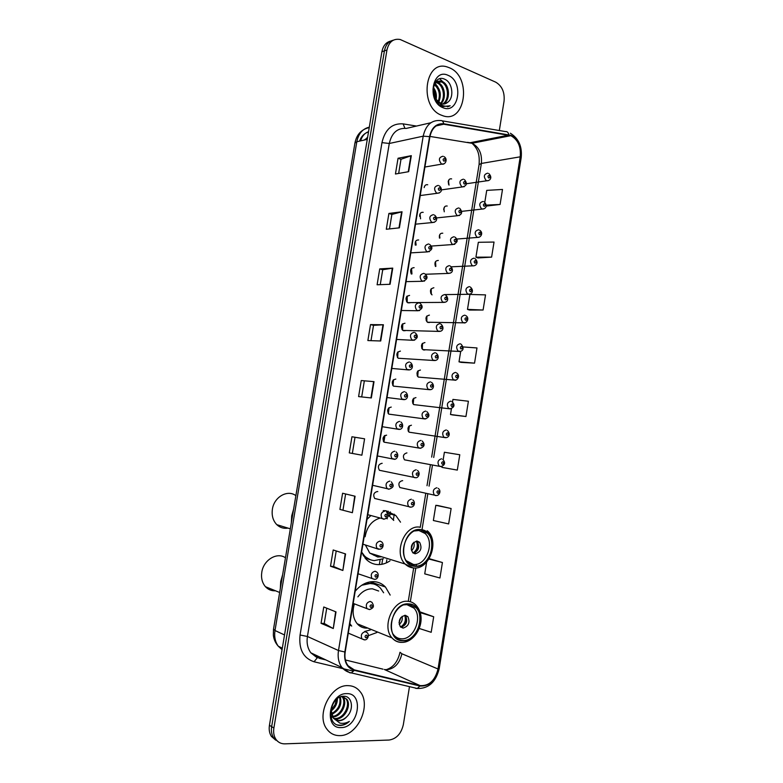 <?xml version="1.0" encoding="UTF-8"?>
<svg xmlns="http://www.w3.org/2000/svg" width="783" height="783" viewBox="0 0 783 783"><rect width="100%" height="100%" fill="white"/><g stroke="black" fill="none" stroke-linecap="round" stroke-linejoin="round"><path stroke-width="1.17" d="M390.179 595.08L385.451 587.025C382.368 583.805 378.659 582.023 374.333 581.661C367.237 581.358 360.846 584.558 355.179 591.263M349.747 624.305L350.334 625.539M400.514 522.173L395.738 515.42L385.941 510.751L383.23 510.633M370.604 515.811L366.982 519.452M361.589 552.299L365.964 559.091C369.136 562.341 372.855 564.171 377.132 564.553C381.595 564.876 385.892 563.623 390.032 560.814M423.192 212.34C420.911 212.036 419.708 213.368 419.6 216.314M418.66 239.97C415.9 239.882 414.765 241.604 415.284 245.118M414.109 267.659C410.781 267.992 409.842 270.106 411.29 273.991M409.558 295.416C405.672 296.375 405.017 298.783 407.591 302.62L408.325 302.943M404.987 323.232C401.141 324.201 400.456 326.589 402.912 330.406L403.754 330.778M400.416 351.117C396.609 352.086 395.875 354.454 398.224 358.252L400.974 358.399M395.826 379.07C392.058 380.029 391.294 382.398 393.526 386.156L396.257 386.401M391.226 407.082C387.507 408.051 386.704 410.4 388.828 414.138L391.52 414.471M386.616 435.152C382.936 436.131 382.104 438.47 384.12 442.18L386.763 442.61M382.173 463.33L381.996 463.301C378.355 464.29 377.494 466.619 379.403 470.289L381.987 470.798M377.798 491.607L377.367 491.509C373.765 492.507 372.874 494.827 374.685 498.468L377.191 499.055M427.724 184.768C425.874 184.367 424.689 185.307 424.171 187.577M424.934 342.562C421.205 343.541 420.52 345.9 422.889 349.619L423.72 349.991M420.442 370.046C416.752 371.034 416.037 373.383 418.298 377.083L420.853 377.279M442.777 233.207C440.183 233.08 439.067 234.704 439.439 238.081M415.949 397.607C412.298 398.596 411.545 400.925 413.698 404.605L416.223 404.88M447.21 206.027C445.057 205.714 443.892 206.976 443.716 209.795M429.407 315.128C425.639 316.117 424.993 318.475 427.469 322.234L428.193 322.547M438.333 260.455C435.231 260.67 434.271 262.657 435.426 266.435L435.211 262.139M433.87 287.762C430.073 288.731 429.466 291.11 432.02 294.888M411.437 425.218C407.826 426.216 407.043 428.536 409.098 432.187L411.584 432.549M406.925 452.897C403.343 453.905 402.531 456.215 404.488 459.836L406.925 460.277M402.677 480.693L402.393 480.645C398.85 481.653 398.009 483.963 399.868 487.545L402.256 488.063M451.634 178.906C449.892 178.504 448.747 179.395 448.209 181.568M368.392 635.639L376.877 632.517M409.636 302.923L410.351 302.581M404.821 330.798L405.672 330.455M424.592 350.03L425.453 349.737M429.299 322.557L430.043 322.253M449.031 185.14L448.434 180.716M422.291 349.081L422.526 343.326M417.74 376.564L418.171 370.721M413.179 404.087L413.796 398.195M426.813 321.656L426.862 315.999M435.847 266.406L435.505 261.62M431.306 294.271L431.188 288.77M408.589 431.658L409.411 425.756M411.946 273.962L411.545 268.422M407.248 302.365L407.16 296.052M402.638 330.191L402.746 323.771M383.934 442.004L384.962 435.436M390.776 41.059C386.068 42.194 383.112 45.747 381.908 51.707L269.44 725.293C268.775 729.599 269.421 733.299 271.378 736.382L275.714 740.15M393.311 40.187C388.593 41.323 385.627 44.876 384.424 50.866L271.652 726.644C270.987 730.97 271.632 734.679 273.59 737.762L277.945 741.54L273.59 737.762C271.632 734.679 270.987 730.97 271.652 726.644L384.424 50.866C385.627 44.876 388.593 41.323 393.311 40.187M388.094 511.152L387.732 513.335M380.098 560.021L379.354 564.602M381.83 564.318L382.681 559.062M389.728 515.968L390.394 511.925M449.413 67.778L447.328 67.005C424.503 58.97 418.768 107.379 441.622 115.267L442.317 115.532C465.337 124.84 472.433 76.832 449.413 67.778L447.328 67.005C424.503 58.97 418.768 107.379 441.622 115.267L442.317 115.532C465.337 124.84 472.433 76.832 449.413 67.778M348.053 685.644C330.661 684.479 315.559 715.192 326.951 729.218C330.23 733.563 334.537 735.697 339.851 735.619C357.841 735.932 371.808 704.749 359.945 691.428C356.862 687.65 352.898 685.722 348.053 685.644C330.661 684.479 315.559 715.192 326.951 729.218C330.23 733.563 334.537 735.697 339.851 735.619C357.841 735.932 371.808 704.749 359.945 691.428C356.862 687.65 352.898 685.722 348.053 685.644M510.927 135.733C518.003 139.717 521.106 146.744 520.225 156.815L438.02 668.985C435.045 680.584 429.074 686.123 420.099 685.605L354.268 669.876L348.004 665.697C345.332 662.017 344.393 657.456 345.195 652.004L429.896 136.761C431.932 127.883 436.542 123.704 443.707 124.213L510.927 135.733M510.996 135.322L443.716 123.773C436.366 123.244 431.648 127.531 429.564 136.633L344.833 651.994C343.835 661.743 346.938 667.84 354.131 670.307L419.982 686.016C429.172 686.554 435.289 680.877 438.343 668.985L520.519 156.933C521.429 146.607 518.248 139.403 510.996 135.322M419.228 628.465L431.188 632.302L433.694 616.759L420.696 612.12M426.627 562.125L424.729 573.861L439.938 577.991L442.424 562.527L429.329 558.71M451.125 508.519L435.818 505.309L433.361 520.509L448.639 523.925L451.125 508.519L437.922 505.544M486.302 206.076L500.083 204.461L502.5 189.457L486.732 190.377L484.804 202.259M477.924 257.95L491.607 257.127L494.034 242.055L478.335 242.299L475.927 257.176L478.051 257.999M469.506 310.048L483.091 310.019L485.529 294.888L469.908 294.447L467.49 309.393L469.634 310.088M461.05 362.372L474.537 363.146L476.984 347.946L463.135 346.947M452.564 414.921L465.944 416.507L468.4 401.239L452.936 399.418L452.515 402.012M499.319 130.536L504.056 101.173C504.829 92.277 502.06 85.944 495.747 82.176L400.201 39.502C393.33 38.338 388.906 41.842 386.949 50.014L273.884 728.004C273.208 732.34 273.864 736.059 275.822 739.162C278.024 742.353 281.048 743.909 284.895 743.85L389.151 740.033C396.462 738.849 401.199 733.71 403.343 724.608L409.48 686.642M352.389 512.699L339.91 509.43L342.592 493.241L355.1 496.236L352.389 512.699L354.719 496.148M342.856 570.474L330.504 566.246L333.196 549.979L345.577 553.943L342.856 570.474L345.195 553.816M333.274 628.524L321.05 623.317L323.761 606.982L336.015 611.915L333.274 628.524L335.633 611.758M380.724 340.987L367.873 340.556L370.516 324.593L383.406 324.759L380.724 340.987M390.081 284.288L377.103 284.777L379.735 268.892L392.753 268.129L390.081 284.288M399.399 227.843L386.293 229.262L388.916 213.446L402.051 211.772L399.399 227.843M408.667 171.673L395.444 174.002L398.048 158.254L411.31 155.67L408.667 171.673M361.883 455.187L349.277 452.877L351.939 436.767L364.584 438.813L361.883 455.187L364.584 438.813M371.328 397.96L358.594 396.589L361.247 380.548L374.02 381.654L371.328 397.96M442.111 466.384L441.945 467.382L457.311 470.094L459.778 454.757L444.392 452.251L443.188 459.67M361.247 380.548L374.02 381.654M349.277 452.877L361.492 455.119M351.939 436.767L355.012 437.286M352.35 453.357L355.012 437.276L364.193 438.744M398.048 158.254L400.994 159.331M398.655 173.434L400.994 159.292L411.31 155.67M388.916 213.446L391.882 214.415L402.051 211.772M379.735 268.892L382.721 269.744L392.753 268.129M370.516 324.593L373.53 325.337L383.406 324.759M321.05 623.317L324.211 623.454L332.892 628.348M330.504 566.246L333.636 566.491M336.21 550.948L333.627 566.51L342.474 570.327M339.91 509.43L351.998 512.591M465.944 416.507L450.499 414.491L451.439 408.687M450.499 414.491L452.691 414.951M474.537 363.146L459.014 361.824L460.717 351.273M459.014 361.824L461.177 362.402M483.091 310.019L467.49 309.393M491.607 257.127L475.927 257.176M500.083 204.461L486.184 205.107M435.818 505.309L438.049 505.554M442.424 562.527L428.967 559.052M433.694 616.759L420.256 612.639M420.099 612.12L420.833 612.12M361.687 396.922L364.291 381.174M370.995 340.664L373.53 325.317M380.254 284.66L382.73 269.724M389.484 228.92L391.882 214.385M343.013 509.802L345.626 493.975M324.211 623.474L326.736 608.185M436.327 82.156L438.411 82.783C444.832 85.464 446.731 98.707 440.956 103.689M435.877 82.538L437.394 83.057C443.56 85.67 445.703 98.169 440.398 103.483M447.582 102.377C454.473 97.728 452.466 82.832 445.282 79.514C432.578 72.467 428.037 100.107 441.465 106.048L442.698 106.566L450.166 105.783C447.191 106.733 444.215 106.429 441.26 104.893L435.279 98.56L440.937 103.689C443.384 104.452 445.596 104.022 447.582 102.377L444.617 103.904M435.279 98.56L433.185 93.079M433.342 86.952C434.898 82.195 437.707 80.326 441.749 81.344L442.503 81.657C449.843 84.701 450.773 100.664 443.1 104.061M438.803 103.16L436.425 101.467M434.937 82.744L441.475 81.941C448.59 84.887 449.775 100.195 442.571 104.031M433.273 87.324C436.023 90.857 436.953 95.027 436.072 99.823M433.077 88.685C434.947 91.631 435.7 94.949 435.328 98.638M434.614 84.026C440.438 88.489 441.788 94.645 438.646 102.485M434.232 84.662C439.332 89.027 440.594 94.802 438.04 102.005M448.17 75.374C432.187 67.475 426.539 101.77 442.875 107.643C458.721 114.944 464.162 81.589 448.17 75.374M432.97 89.282L435.417 97.513M450.166 105.783L447.553 106.86M439.684 78.819L445.762 84.447M436.748 80.492L441.778 85.709M435.094 83.36L437.844 86.962M433.302 87.138L433.948 88.225M373.599 555.176L376.3 555.127M361.629 552.054L364.408 555.783C367.207 558.641 370.506 560.256 374.284 560.608L383.357 558.739M393.751 520.421L388.104 514.842M365.573 545.32L369.762 553.101L377.729 556.997L381.575 556.752M387.37 518.777L386.42 518.424M420.755 529.885C407.463 527.468 397.284 552.72 407.757 562.497L414.902 566.011C428.516 567.949 438.04 542.423 427.322 533.066L420.755 529.885M379.765 518.189C371.798 520.656 366.914 526.851 365.103 536.786M363.41 555.813L370.29 559.708M414.481 530.962L418.925 530.502L425.11 533.507C435.182 542.316 426.206 566.275 413.414 564.445L406.348 560.745M417.202 541.102C411.476 542.844 409.969 546.691 412.68 552.622L415.137 553.826C420.872 552.015 422.36 548.159 419.58 542.257L417.202 541.102M413.326 553.16C418.709 550.958 420.031 547.111 417.261 541.621L416.615 541.082M380.176 556.322L378.101 557.026M417.388 541.122L417.642 541.719M417.848 542.325C418.768 546.328 417.819 549.803 415.01 552.749M416.311 541.112C418.337 545.947 417.251 549.901 413.072 552.984M293.625 509.067L291.697 515.84L291.335 522.79M295.876 495.668C287.655 489.258 274.119 496.882 272.406 509.165C271.525 515.468 272.983 520.626 276.781 524.649C279.971 527.654 283.71 528.809 287.997 528.104M362 625.92L362.558 625.93M373.618 583.961L366.131 582.973M364.682 631.46L370.457 629.904M383.631 592.77L380.518 588.229C377.758 585.332 374.431 583.736 370.545 583.423L361.736 585.253M354.298 604.045C352.096 611.915 353.064 618.482 357.205 623.757C359.622 626.488 362.588 627.946 366.082 628.123L367.834 628.074M378.669 591.018L372.522 588.836C366.943 588.669 362.069 591.341 357.88 596.861M408.716 604.173C395.787 602.528 385.344 626.664 394.847 636.589C397.02 639.075 399.682 640.386 402.824 640.523C416.057 641.698 425.864 617.317 416.135 607.784L408.716 604.173M349.864 623.581L351.675 626.097M403.989 604.877L406.896 604.652L413.894 608.058C423.035 617.024 413.796 639.917 401.356 638.791C398.41 638.664 395.914 637.431 393.878 635.101L393.389 634.484M405.163 615.311C399.575 617.141 397.96 620.958 400.338 626.762L403.088 628.113C408.697 626.214 410.282 622.387 407.845 616.622L405.163 615.311M400.808 627.222C406.406 625.333 407.982 621.516 405.555 615.761L405.075 615.301M370.114 581.867L373.002 583.795M405.77 615.389L405.946 615.908M406.103 616.524C406.729 620.713 405.486 624.198 402.364 626.987M404.723 615.311C406.299 620.322 404.909 624.217 400.544 626.977M282.634 574.722L280.686 581.563L280.324 588.513M285.472 557.799C277.172 551.731 263.509 559.874 261.796 572.207C260.954 578.011 262.168 582.846 265.437 586.692C268.187 589.628 271.544 590.999 275.528 590.793M341.329 696.606L346.781 699.17C351.821 705.17 344.677 719.538 335.819 718.98L333.94 718.745M342.543 696.341L345.851 698.69C350.892 704.68 343.747 719.039 334.899 718.481L333.578 718.363M346.918 716.582C354.376 709.427 352.017 696.048 344.05 696.263C329.976 695.373 325.111 724.97 339.812 725.44L340.517 725.45C343.659 725.322 346.595 723.972 349.345 721.407C346.164 723.189 342.983 723.737 339.793 723.061L333.401 718.158L339.098 720.771C341.975 720.634 344.579 719.234 346.918 716.582C344.344 719.166 341.564 720.468 338.589 720.497L335.153 719.714M333.401 718.158L330.906 709.388M332.207 717.326L330.534 714.116M337.414 698.602C337.346 703.809 335.163 707.998 330.866 711.17M330.857 710.494L335.055 704.729L336.494 699.366M340.292 696.958C342.181 704.7 339.225 710.563 331.444 714.566M339.656 697.232C340.996 704.426 338.187 709.956 331.238 713.832M342.562 696.635L343.081 697.271C347.985 703.124 341.3 717.13 332.53 716.974M342.005 696.596L342.161 696.801C346.879 702.468 340.84 715.985 332.227 716.435M346.742 693.64C329.154 692.828 323.203 728.934 341.173 727.583C358.614 727.857 364.33 692.789 346.742 693.64M349.345 721.407C345.381 724.666 341.417 725.821 337.483 724.892M381.908 51.707L386.949 50.014M269.44 725.293L273.884 728.004M369.302 127.169C362.686 128.686 358.516 133.541 356.813 141.743L367.266 139.364M354.924 143.025L356.813 141.743L274.999 630.521L284.523 634.954M273.521 629.16L274.999 630.521C274.07 636.696 275.176 641.933 278.298 646.22L282.056 649.694M368.558 131.671C364.682 133.1 362.02 136.173 360.562 140.891M364.164 140.069L366.111 138.738M448.874 179.884L448.63 181.392M444.431 207.055L444.264 208.082M439.987 234.293L439.899 234.841M394.28 514.177L393.36 519.834M386.822 559.816L386.322 562.908M420.099 685.605L384.355 669.494L386.548 669.768C394.456 668.868 399.575 663.534 401.894 653.776L438.02 668.985M345.391 659.981L383.014 669.171M520.225 156.815L481.369 163.451C482.201 153.801 479.127 147.087 472.149 143.318L429.955 136.428M442.092 120.827L505.466 131.573C507.178 131.378 508.294 132.425 508.813 134.696M475.496 141.674L476.133 142.467M344.833 651.994L338.491 650.536L423.192 136.173L429.564 136.633M354.131 670.307L351.41 672.92L349.854 672.812L341.956 667.547C338.647 662.966 337.493 657.289 338.491 650.536L307.425 636.471C306.466 642.941 307.611 648.393 310.851 652.816L318.593 657.945L324.867 659.462M430.846 122.755L406.191 128.432C397.402 127.835 391.764 132.856 389.278 143.485L423.192 136.173C425.746 125.094 431.502 119.887 440.457 120.553C442.121 120.318 443.207 121.394 443.716 123.773M419.982 686.016L417.261 688.482L415.665 688.355M438.343 668.985L439.214 668.565L521.165 157.843L520.519 156.933M353.603 671.188L314.052 661.772C303.285 658.131 298.626 649.215 300.065 635.013L381.967 142.623C385.079 129.352 392.136 123.107 403.118 123.88L416.487 126.063M478.129 141.155L478.765 141.958M381.967 142.623L389.278 143.485L307.425 636.471L300.065 635.013M403.118 123.88L404.928 128.285M439.204 668.633C435.867 682.14 428.555 688.756 417.261 688.482L351.41 672.92C347.721 672.264 344.569 670.473 341.956 667.547L310.851 652.816L317.242 657.837L314.052 661.772M354.268 669.876L350.344 668.036M410.331 601.726L415.812 567.92M416.116 566.05L416.399 564.269M421.753 531.246L421.949 530.081M421.988 529.817L427.802 493.907M429.064 486.135L432.451 465.229M433.713 457.468L481.369 163.451L479.088 164.606C479.656 155.748 478.716 149.573 472.032 143.269L510.81 135.684M508.793 135.116L470.054 142.741L467.471 142.34M443.707 124.213L436.141 125.916M479.059 164.763L431.648 457.115M400.005 652.268L401.894 653.776M370.927 397.911L373.618 381.624M380.323 340.977L383.004 324.769M389.68 284.298L392.342 268.178M398.987 227.892L401.64 211.85M408.256 171.741L410.889 155.778M414.863 566.275C432.872 568.615 438.969 530.776 420.804 529.621C402.619 526.626 396.257 565.659 414.863 566.275M413.189 567.998L405.056 563.995C393.232 552.906 404.791 524.385 419.815 527.155M365.084 558.103L371.025 559.962M413.786 542.267C414.765 545.555 414.001 548.354 411.496 550.664M412.778 543.324L411.163 549.216M402.775 640.788C421 642.177 427.136 604.124 408.755 603.908C390.365 601.853 383.964 641.14 402.775 640.788M407.786 601.305C411.046 601.53 413.835 602.89 416.145 605.376C428.418 619.167 415.744 642.872 401.826 642.373C397.979 642.285 394.73 640.797 392.058 637.92C381.321 626.664 393.183 599.406 407.786 601.305M401.121 642.393C397.549 642.246 394.524 640.758 392.058 637.92L357.205 623.757M402.1 616.338C402.726 619.637 401.757 622.338 399.193 624.442M400.965 617.405L399.007 622.857M488.553 180.589L486.37 180.746C483.287 176.733 483.757 174.208 487.78 173.17M489.13 175.441C487.77 175.832 487.623 176.684 488.719 177.995C490.08 177.604 490.217 176.752 489.13 175.441M483.923 208.875L481.682 208.973C478.716 204.98 479.225 202.464 483.209 201.437M484.55 203.766C483.18 204.187 483.042 205.038 484.139 206.33C485.509 205.909 485.646 205.058 484.55 203.766M443.824 209.785L443.726 209.169M479.265 237.229L476.974 237.269C474.126 233.295 474.674 230.789 478.628 229.762M479.959 232.159C478.589 232.6 478.442 233.461 479.548 234.724C480.919 234.283 481.056 233.422 479.959 232.159M439.557 238.071L439.341 235.879M472.785 265.858L472.266 265.633C469.536 261.679 470.123 259.183 474.028 258.155M475.359 260.622C473.979 261.091 473.842 261.943 474.948 263.186C476.328 262.716 476.465 261.865 475.359 260.622M469.908 294.144L467.549 294.056C464.926 290.121 465.552 287.645 469.428 286.617M470.749 289.142C469.36 289.641 469.223 290.503 470.329 291.716C471.718 291.217 471.855 290.366 470.749 289.142M430.689 293.253L430.611 289.818M465.21 322.713L462.822 322.557C460.316 318.642 460.981 316.175 464.818 315.148M466.13 317.732C464.73 318.26 464.593 319.121 465.709 320.316C467.099 319.797 467.236 318.935 466.13 317.732M426.216 320.687L426.246 316.968M460.492 351.342L458.084 351.117C455.696 347.231 456.391 344.774 460.189 343.747M461.49 346.399C460.091 346.947 459.954 347.809 461.07 348.983C462.469 348.435 462.616 347.564 461.49 346.399M421.714 348.141L421.88 344.217M455.755 380.039L453.347 379.745C451.057 375.889 451.801 373.442 455.549 372.414M456.851 375.126C455.442 375.703 455.305 376.574 456.43 377.719C457.83 377.132 457.977 376.271 456.851 375.126M417.192 375.634L417.496 371.563M450.998 408.804L448.6 408.442C446.418 404.615 447.191 402.188 450.91 401.141M452.192 403.92C450.783 404.527 450.636 405.398 451.771 406.524C453.181 405.907 453.318 405.046 452.192 403.92M412.651 403.157L413.091 398.997M446.232 437.638L443.844 437.217C441.769 433.42 442.571 430.993 446.251 429.945M447.524 432.784C446.104 433.42 445.967 434.291 447.103 435.387C448.522 434.751 448.659 433.88 447.524 432.784M408.09 430.728L408.677 426.51M441.446 466.541L439.077 466.051C437.1 462.293 437.932 459.875 441.583 458.809M442.845 461.716C441.426 462.381 441.279 463.252 442.424 464.329C443.844 463.663 443.99 462.792 442.845 461.716M435.632 495.6L434.311 494.964C432.431 491.235 433.293 488.827 436.894 487.75M438.157 490.716C436.728 491.411 436.591 492.282 437.736 493.339C439.165 492.644 439.302 491.773 438.157 490.716M464.28 186.706L461.931 186.863C458.809 182.772 459.318 180.207 463.438 179.19M464.339 184.113C465.748 183.711 465.885 182.84 464.759 181.509C463.35 181.92 463.213 182.782 464.339 184.113M420.158 216.255L419.805 214.454M459.533 215.482L457.125 215.57C454.13 211.498 454.678 208.953 458.76 207.935M459.65 212.927C461.07 212.496 461.207 211.625 460.071 210.324C458.662 210.754 458.515 211.625 459.65 212.927M415.773 245.069L415.381 241.81M454.766 244.325L452.3 244.345C449.442 240.293 450.029 237.758 454.071 236.75M454.952 241.81C456.372 241.35 456.518 240.479 455.383 239.207C453.954 239.657 453.817 240.528 454.952 241.81M411.163 273.805L410.948 269.274M449.98 273.238L447.484 273.189C444.734 269.156 445.37 266.641 449.373 265.633M450.245 270.761C451.674 270.282 451.811 269.411 450.675 268.148C449.246 268.638 449.099 269.509 450.245 270.761M406.592 301.602L406.524 296.835M445.184 302.228L442.649 302.101C440.026 298.098 440.702 295.592 444.666 294.584M445.527 299.791C446.956 299.272 447.103 298.401 445.948 297.168C444.519 297.687 444.372 298.558 445.527 299.791M401.992 329.447L402.08 324.495M440.369 331.287L437.805 331.082C435.309 327.108 436.023 324.612 439.938 323.604M440.79 328.88C442.229 328.341 442.375 327.46 441.221 326.257C439.782 326.795 439.635 327.676 440.79 328.88M397.373 357.322L397.637 352.242M435.534 360.415L432.96 360.141C430.581 356.187 431.325 353.71 435.211 352.702M436.053 358.046C437.501 357.469 437.638 356.598 436.483 355.413C435.035 355.981 434.888 356.862 436.053 358.046M392.723 385.246L393.174 380.078M430.679 389.611L428.105 389.259C425.844 385.344 426.627 382.877 430.464 381.859M431.296 387.282C432.745 386.675 432.891 385.794 431.727 384.639C430.268 385.236 430.131 386.117 431.296 387.282M388.055 413.218L388.691 407.992M425.805 418.876L423.241 418.455C421.088 414.569 421.91 412.112 425.707 411.095M426.529 416.585C427.988 415.949 428.135 415.068 426.96 413.933C425.502 414.569 425.355 415.45 426.529 416.585M383.367 441.23L384.189 435.994M420.921 448.219L418.376 447.729C416.331 443.873 417.182 441.426 420.941 440.398M421.753 445.958C423.221 445.302 423.358 444.411 422.184 443.305C420.716 443.961 420.569 444.852 421.753 445.958M416.967 475.398C418.435 474.713 418.582 473.823 417.398 472.746C415.92 473.431 415.783 474.322 416.967 475.398M414.863 477.728L413.502 477.072C411.555 473.245 412.445 470.808 416.155 469.771M412.161 504.918C413.639 504.203 413.786 503.312 412.592 502.255C411.114 502.97 410.977 503.86 412.161 504.918M410.067 507.198L408.618 506.484C406.778 502.696 407.689 500.268 411.369 499.211M444.02 163.833L441.553 164.048C438.274 159.849 438.774 157.256 443.041 156.238M443.912 161.19C445.361 160.799 445.507 159.918 444.343 158.548C442.894 158.939 442.747 159.81 443.912 161.19M439.175 193.039L436.64 193.186C433.488 189.006 434.036 186.413 438.265 185.414M439.126 190.435C440.584 190.015 440.731 189.134 439.557 187.793C438.098 188.204 437.951 189.085 439.126 190.435M434.311 222.313L431.707 222.382C428.702 218.232 429.29 215.648 433.479 214.659M434.33 219.749C435.788 219.309 435.935 218.428 434.761 217.106C433.293 217.547 433.146 218.428 434.33 219.749M429.427 251.666L426.774 251.656C423.906 247.526 424.533 244.962 428.683 243.973M429.515 249.141C430.993 248.671 431.13 247.78 429.955 246.488C428.477 246.958 428.34 247.849 429.515 249.141M424.523 281.087L421.831 280.999C419.091 276.888 419.766 274.344 423.867 273.365M424.699 278.601C426.177 278.102 426.314 277.211 425.13 275.939C423.652 276.448 423.505 277.329 424.699 278.601M419.61 310.587L416.879 310.42C414.276 306.339 414.99 303.804 419.042 302.825M419.864 308.14C421.352 307.602 421.489 306.711 420.305 305.468C418.817 305.996 418.67 306.887 419.864 308.14M414.667 340.155L411.927 339.91C409.44 335.858 410.204 333.343 414.207 332.354M415.019 337.737C416.507 337.179 416.654 336.289 415.46 335.065C413.962 335.633 413.816 336.524 415.019 337.737M409.715 369.801L406.954 369.468C404.605 365.446 405.408 362.95 409.362 361.961M410.165 367.423C411.662 366.826 411.809 365.935 410.605 364.741C409.108 365.328 408.961 366.219 410.165 367.423M404.733 399.516L401.982 399.105C399.751 395.121 400.593 392.626 404.508 391.637M405.291 397.167C406.798 396.55 406.945 395.65 405.731 394.485C404.234 395.102 404.087 396.002 405.291 397.167M399.741 429.309L397.001 428.81C394.886 424.866 395.767 422.389 399.633 421.381M400.416 426.989C401.924 426.344 402.071 425.443 400.857 424.298C399.34 424.954 399.193 425.844 400.416 426.989M394.73 459.171L392.019 458.593C390.012 454.678 390.932 452.222 394.749 451.204M395.523 456.89C397.04 456.205 397.187 455.305 395.963 454.189C394.446 454.874 394.299 455.775 395.523 456.89M390.619 486.86C392.136 486.145 392.293 485.245 391.06 484.148C389.533 484.863 389.386 485.763 390.619 486.86M388.534 489.209L387.027 488.455C385.128 484.579 386.078 482.132 389.856 481.095M385.706 516.907C387.233 516.163 387.379 515.253 386.146 514.186C384.61 514.93 384.463 515.84 385.706 516.907M383.621 519.198L382.026 518.395C380.235 514.558 381.213 512.111 384.952 511.064M380.039 541.112L381.683 541.934C384.316 543.989 383.141 549.343 379.442 549.196L377.024 548.413C375.331 544.606 376.329 542.169 380.039 541.112M380.773 547.023C382.31 546.25 382.456 545.34 381.213 544.302C379.677 545.076 379.53 545.976 380.773 547.023M378.698 549.255L362.921 544.185M375.106 571.228L376.838 572.099C379.452 574.203 378.023 579.557 374.548 579.342L372.003 578.5C370.408 574.732 371.436 572.304 375.106 571.228M374.489 579.342L358.056 573.753M375.83 577.208C377.377 576.405 377.523 575.495 376.28 574.487C374.734 575.29 374.587 576.2 375.83 577.208M370.163 601.413L371.974 602.323C373.677 605.445 374.861 607.491 369.645 609.556L366.982 608.675C365.475 604.936 366.532 602.519 370.163 601.413M369.39 609.565L353.182 603.399M370.878 607.481C372.434 606.639 372.581 605.729 371.328 604.74C369.772 605.582 369.625 606.492 370.878 607.481M365.211 631.675L367.09 632.625C369.733 634.661 367.756 640.142 364.721 639.858L361.961 638.918C360.532 635.219 361.609 632.811 365.211 631.675M364.271 639.868L348.298 633.134M365.915 637.822C367.472 636.951 367.619 636.041 366.366 635.082C364.8 635.943 364.653 636.853 365.915 637.822M365.318 139.805L367.658 137.045M387.771 513.423L395.738 515.42M370.398 581.828L385.451 587.025M271.378 736.382L275.822 739.162M369.243 127.57C361.443 129.371 356.686 134.47 354.953 142.878L273.502 629.268L273.336 635.121C273.844 639.427 275.499 643.127 278.298 646.22L282.311 648.177M368.519 131.896C364.203 133.335 361.217 136.408 359.583 141.106M510.359 133.237C518.698 138.444 522.31 146.617 521.184 157.745M319.533 658.386L325.816 659.903M408.266 601.344L413.678 567.949M419.727 530.629L419.864 529.817M420.256 527.399L425.756 493.466M427.009 485.714L430.396 464.857M385.931 669.749C393.076 667.684 397.764 661.899 399.986 652.376M436.65 82.753L437.658 82.469M440.721 81.628L441.749 81.344M369.762 553.101L405.056 563.995C407.551 566.403 410.468 567.724 413.816 567.959C429.691 569.897 439.801 540.505 427.205 530.727M423.153 531.97L427.322 533.066M363.155 555.382L364.408 555.783M417.261 541.621L419.58 542.257M370.408 559.747L365.005 558.005M290.317 528.828L276.781 524.649M405.555 615.761L407.845 616.622M279.658 592.477L265.437 586.692M342.161 696.801L343.081 697.271M345.851 698.69L346.781 699.17M466.433 183.751L486.625 180.804C490.569 180.853 492.507 177.134 488.817 173.591M448.63 184.475L448.228 181.499M461.764 211.351L482.113 209.071C485.44 209.051 488.259 206.183 484.207 201.848M444.264 211.792L443.883 208.258M456.763 239.05L477.581 237.415C481.056 237.641 483.679 232.649 479.587 230.173M439.909 238.032L439.547 235.145M451.321 266.807L473.04 265.819C476.054 266.063 479.245 262.403 474.958 258.556M444.832 294.594L468.488 294.291C471.209 294.633 474.772 290.943 470.309 287.009M427.469 322.234L463.928 322.831C465.973 323.917 470.505 318.192 465.65 315.529M422.889 349.619L459.357 351.45C460.854 351.782 465.895 349.649 461.001 344.119M421.988 348.67L422.184 343.727M418.298 377.083L454.766 380.127C455.96 381.233 461.5 376.329 456.469 372.835M417.456 376.153L417.819 371.093M413.698 404.605L450.176 408.873C454.58 407.219 455.168 404.801 451.928 401.62M409.098 432.187L445.556 437.687C448.698 437.736 451.028 434.036 447.357 430.464M408.325 431.237L409.039 426.089M404.488 459.836L440.937 466.58C445.087 465.122 445.703 462.714 442.786 459.386M399.868 487.545L436.297 495.541C438.95 495.893 441.866 491 438.186 488.367M464.446 179.601C467.568 183.408 466.844 185.855 462.283 186.941L441.338 189.897M420.569 218.8L420.031 213.896M459.729 208.347C462.831 212.183 462.146 214.63 457.663 215.697L436.503 217.938M416.145 245.04L415.626 241.311M455.001 237.151C458.486 240.087 457.82 242.544 453.024 244.521L431.306 246.068M411.535 273.981L411.232 268.814M450.264 266.024C453.191 268.589 453.69 273.13 448.385 273.414L425.521 274.256M406.915 302.032L406.817 296.405M445.507 294.966C448.63 297.609 448.728 302.258 443.726 302.385L407.591 302.62M402.305 329.868L402.403 324.093M440.76 323.986C444.039 326.442 443.785 331.473 439.048 331.415L402.912 330.406M397.676 357.743L397.97 351.861M436.141 353.133C439.41 355.697 438.764 360.679 434.369 360.523L398.224 358.252M393.027 385.667L393.526 379.716M431.502 382.349C434.829 385.04 433.665 389.973 429.671 389.699L393.526 386.156M388.339 413.639L389.063 407.659M426.852 411.633C430.121 414.941 429.485 417.378 424.963 418.954L388.828 414.138M383.641 441.661L384.57 435.671M422.174 440.986C425.228 444.421 424.582 446.848 420.236 448.277L384.12 442.18M417.496 470.417C421.225 473.656 417.74 478.462 415.509 477.669L379.403 470.289M412.788 499.906C415.362 501.746 414.941 507.051 410.762 507.13L374.685 498.468M444.059 156.649C448.179 159.018 445.37 165.096 441.837 164.117L424.924 167.014M439.243 185.825C441.71 187.529 443.344 192.569 437.11 193.293L420.236 195.554M434.418 215.061C437.002 216.705 438.421 221.951 432.373 222.548L415.528 224.173M429.583 244.374C433.195 247.457 432.539 249.953 427.626 251.881L410.811 252.87M424.729 273.747C428.321 276.839 427.704 279.345 422.869 281.283L406.083 281.645M419.864 303.197C423.407 306.329 422.82 308.845 418.102 310.753L401.336 310.499M415.156 332.795C418.533 336.005 417.916 338.51 413.316 340.302L396.58 339.43M410.419 362.46C413.737 365.191 412.758 370.173 408.511 369.919L391.813 368.441M405.672 392.195C408.98 394.994 407.6 399.966 403.705 399.614L387.027 397.529M400.916 422.008C404.243 424.934 402.374 429.847 398.88 429.378L382.231 426.706M396.129 451.879C399.996 455.637 396.032 460.101 394.045 459.22L377.426 455.951M391.334 481.829C393.125 484.814 395.18 486.772 389.19 489.14L372.6 485.284M386.518 511.847C388.309 514.95 390.1 516.8 384.326 519.129L367.765 514.695"/></g></svg>

